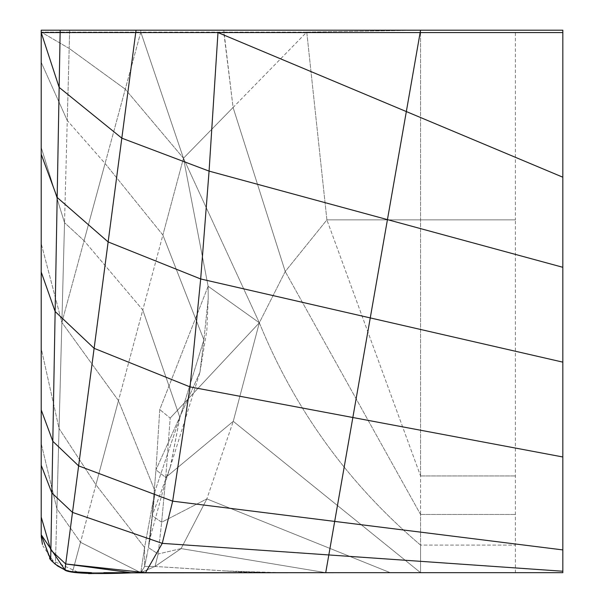 <?xml version="1.0" encoding="UTF-8"?>
<svg xmlns="http://www.w3.org/2000/svg" width="604" height="604" viewBox="0 0 604 604"><rect width="100%" height="100%" fill="white"/><g stroke="black" fill="none" stroke-linecap="round" stroke-linejoin="round"><path stroke-width="0.45" stroke-dasharray="3.02 2.27" d="M70.457 571.678L79.139 572.675L562.822 572.675L79.139 572.675L140.785 572.675L155.017 566.446L158.157 553.996L148.373 547.579L149.618 541.478L155.017 491.112L118.467 400.648L61.872 322.438L41.208 243.586L41.208 30.2L41.208 534.744L41.208 30.2L41.208 348.417L59.049 428.462L56.912 508.832L59.049 428.462L95.923 484.763L80.491 542.309L140.785 572.675L141.374 572.524L144.583 566.454L144.583 547.481L140.785 572.675L144.583 547.481L95.923 484.763L59.049 428.462L41.208 348.417L41.208 243.586L41.208 443.578L41.208 30.2L41.208 534.744L49.671 558.632M41.208 30.2L41.208 534.744L41.208 443.578L56.912 508.832L80.491 542.309L56.912 508.832L41.208 443.578L41.208 30.2L41.208 32.095L69.173 48.441L69.611 32.095L69.173 48.441L125.27 89.188L69.173 48.441L67.255 120.468L69.173 48.441L41.208 32.095L140.785 32.095L125.27 89.188L183.465 158.233L208.123 286.266L259.335 322.778L183.465 158.233L259.335 322.778L170.185 418.089L259.335 322.778L233.257 421.313L259.335 322.778L208.123 286.266L183.465 158.233L140.785 32.095L105.081 163.458L125.27 89.188L183.465 158.233L233.084 107.467L183.465 158.233L140.785 32.095L223.774 32.095L140.785 32.095L140.785 30.2L140.785 32.095L69.611 32.095L69.656 30.2L69.611 32.095L41.208 32.095L41.208 30.2L223.774 30.2L233.084 107.467L285.231 271.521L233.084 107.467L306.757 32.095L223.774 32.095L233.084 107.467L306.757 32.095L326.9 219.879L285.231 271.521L259.335 322.778C294.926 410.048 348.667 484.151 420.558 545.102L420.558 572.675L233.257 421.313L165.745 477.454L170.185 418.089L159.758 409.557L170.185 418.089L165.745 477.454L155.96 469.882L159.758 409.557L208.123 286.266L208.214 298.633L203.88 339.841L208.214 298.837L208.123 286.266L159.758 409.557L155.96 469.882L199.916 372.336L203.88 339.841L162.876 235.032L183.465 158.233L162.876 235.032L105.081 163.458L67.255 120.468L64.53 222.687L67.255 120.468L105.081 163.458L84.084 240.717L64.53 222.687L61.872 322.438L105.081 163.458L162.876 235.032L142.778 309.98L162.876 235.032L203.88 339.841L179.886 417.477L203.88 339.841L199.901 372.426L155.96 469.882L152.17 515.605L155.96 469.882L165.745 477.454L161.653 522.218L165.745 477.454L233.257 421.313L206.862 498.904L233.257 421.313L420.558 572.675L390.229 572.675L206.862 498.904L161.653 522.218L152.17 515.605L170.252 467.126L179.886 417.477L142.778 309.98L84.084 240.717L64.53 222.687L41.208 147.421L41.208 30.2L41.208 243.586L61.872 322.438L84.084 240.717L142.778 309.98L118.467 400.648L142.778 309.98L179.886 417.477L155.017 491.112L179.886 417.477L170.479 466.447L152.17 515.605L148.373 547.579L152.17 515.605L161.653 522.218L158.157 553.996L161.653 522.218L206.862 498.904L181.094 548.591L158.157 553.996L148.373 547.579L149.445 542.392L155.017 491.112L118.467 400.648L61.872 322.438L64.53 222.687L41.208 147.421L41.208 30.2L41.208 147.421L41.208 62.34L67.255 120.468L41.208 62.34L41.208 30.2L41.208 534.744L42.454 544.408M103.82 572.675L145.526 572.675L140.785 572.675L144.583 566.454L149.445 542.392M50.691 559.832L79.139 572.675L64.892 570.131M330.124 572.675L79.139 572.675L515.401 572.675L515.401 219.879L326.9 219.879L285.231 271.521L259.335 322.778C294.926 410.048 348.667 484.151 420.558 545.102L515.401 545.102L420.558 545.102L420.558 514.465L285.231 271.521L420.558 514.465L420.558 572.675L381.637 572.675M281.011 572.675L225.473 570.931L252.872 572.675L515.401 572.675L140.785 572.675L515.401 572.675L140.785 572.675L155.017 566.446L181.094 548.591L206.862 498.904L390.229 572.675L252.872 572.675L155.017 566.446L144.583 566.454L147.58 552.6M225.473 570.931L155.017 566.446L181.094 548.591L325.82 572.675L181.094 548.591L158.157 553.996L155.017 566.446L144.583 566.454L144.583 547.481L155.017 491.112L144.583 547.481L95.923 484.763L118.467 400.648L72.503 572.094L80.491 542.309L140.785 572.675L79.139 572.675L72.503 572.094L60.272 567.662L55.432 564.355L56.912 508.832L55.432 564.355L42.846 545.805M59.049 428.462L61.872 322.438L59.049 428.462M41.208 32.095L41.208 62.34L41.208 32.095M420.558 572.675L515.401 572.675L420.558 572.675M420.558 514.465L515.401 514.465L420.558 514.465L420.558 475.944L326.9 219.879L420.558 475.944L420.558 514.465M420.558 475.944L515.401 475.944L420.558 475.944L420.558 219.879L326.9 219.879L306.757 32.095L420.558 30.2L420.558 219.879L515.401 219.879L515.401 30.2L306.757 30.2L306.757 32.095L223.774 32.095L223.774 30.2L306.757 30.2L306.757 32.095L420.558 30.2L420.558 475.944M199.916 372.336L206.855 330.297L208.214 298.633M208.123 286.228L208.214 298.837M170.252 467.126L199.901 372.426M149.618 541.478L151.023 534.668L164.884 483.668L170.479 466.447M141.374 572.524L144.605 571.006M272.789 572.675L230.585 571.293L164.582 567.058M85.496 572.675L75.606 572.433L88.554 573.611M121.276 573.098L140.785 572.675M55.432 564.355L60.272 567.662M41.208 535.189L41.223 535.71"/><path stroke-width="0.91" d="M217.976 32.571L420.15 32.571L406.333 111.566L420.15 32.571L217.976 32.571L406.333 111.566L387.443 219.614L406.333 111.566L217.976 32.571L135.734 32.571L217.976 32.571L209.075 171.113L387.443 219.614L352.849 417.507L190.056 386.907L94.118 348.327L55.138 311.521L94.118 348.327L190.056 386.907L352.849 417.507L370.26 317.915L200.679 278.965L209.075 171.113L217.976 32.571M41.208 126.432L41.208 272.026L41.208 154.254L57.176 197.47L59.154 87.399L41.208 32.571L41.208 154.254L57.176 197.47L59.154 87.399L121.819 138.165L94.118 348.327L108.139 241.932L57.176 197.47L108.139 241.932L200.679 278.965L108.139 241.932L135.734 32.571L60.136 32.571L135.734 32.571L121.819 138.165L209.075 171.113L562.822 267.293L562.822 177.198L406.333 111.566L562.822 177.198L562.822 32.571L420.15 32.571L420.558 30.2L420.15 32.571L562.822 32.571L562.822 30.2L136.043 30.2L135.734 32.571L136.043 30.2L60.174 30.2L59.154 87.399L60.136 32.571L41.208 32.571L41.208 154.254L41.208 32.571L59.154 87.399L121.819 138.165L209.075 171.113L200.679 278.965L370.26 317.915L387.443 219.614L562.822 267.293L562.822 362.136L370.26 317.915L562.822 362.136L562.822 456.971L352.849 417.507L334.684 521.411L352.849 417.507L562.822 456.971L562.822 549.912L172.668 501.161L190.056 386.907L200.679 278.965L190.056 386.907L172.668 501.161L334.684 521.411L328.825 554.948L334.684 521.411L562.822 549.912L562.822 571.233L328.825 554.948L562.822 571.233L562.822 572.675L330.124 572.675L562.822 572.675M57.176 197.47L52.812 441.267L55.138 311.521L41.208 272.026L55.138 311.521L57.176 197.47M381.637 572.675L145.526 572.675L325.722 572.675L328.825 554.948L162.257 543.358L172.668 501.161L78.626 465.88L65.7 563.97L132.125 572.856L325.722 572.675L145.526 572.675L162.257 543.358L145.526 572.675L65.7 563.97L78.626 465.88L52.812 441.267L41.208 409.897L52.812 441.267L51.891 493.007L41.208 465.261L41.208 517.069L41.208 272.026L41.208 465.261L51.891 493.007L72.495 512.403L162.257 543.358L72.495 512.403L51.891 493.007L52.812 441.267L78.626 465.88L94.118 348.327L78.626 465.88L172.668 501.161L162.257 543.358L328.825 554.948L325.722 572.675L330.124 572.675L103.82 572.675M51.891 493.007L50.864 550.153L65.7 563.97L50.864 550.153L41.208 517.069L50.864 550.153L51.891 493.007M41.208 154.254L41.208 30.2L41.208 32.571L60.136 32.571L60.174 30.2L41.208 30.2M49.671 558.632L50.691 559.832L41.208 534.744L41.208 517.069L41.208 534.744L64.915 569.919L57.697 566.054L51.921 561.214L50.691 559.84L50.864 550.153L50.691 559.832L55.138 564.121L64.915 569.919L65.7 563.97L64.915 569.919L70.457 571.678L91.498 572.675M41.208 534.744L41.208 493.966M332.14 572.698L341.109 572.675M41.208 272.026L41.208 236.421M132.125 572.856C92.842 574.336 70.434 573.43 64.885 570.146M64.915 569.919L55.138 564.121M50.691 559.832L49.77 558.753L50.691 559.84M41.208 62.34L41.208 104.59M332.192 572.698L272.789 572.675M88.554 573.611L121.276 573.098M41.208 443.578L41.208 534.797M41.223 535.71L41.253 536.624M41.268 536.918L42.454 544.408"/></g></svg>
